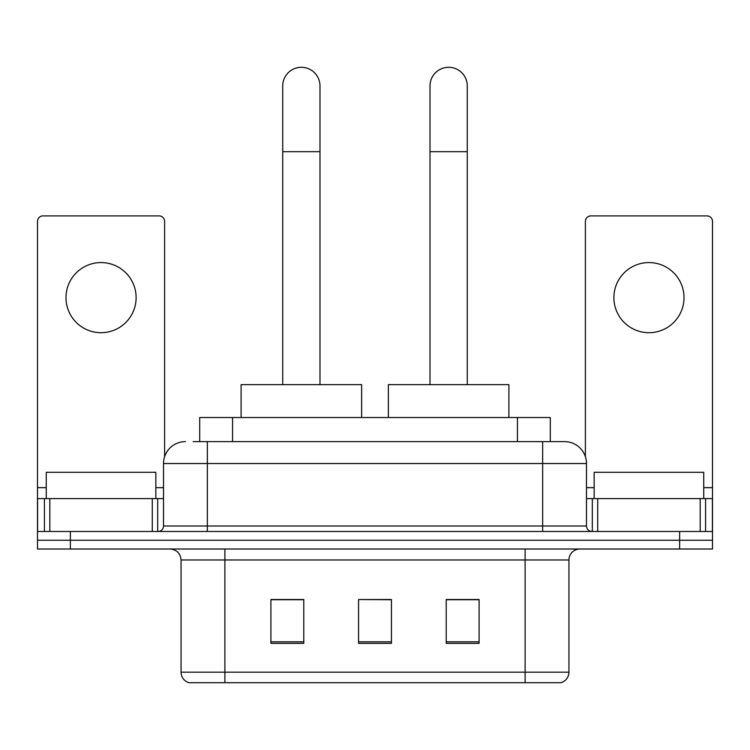 <?xml version="1.0" encoding="UTF-8"?>
<svg xmlns="http://www.w3.org/2000/svg" width="750" height="750" viewBox="0 0 750 750"><rect width="100%" height="100%" fill="white"/><g stroke="black" fill="none" stroke-linecap="round" stroke-linejoin="round"><path stroke-width="1.12" d="M199.697 441.619L199.697 417.516L550.303 417.516L550.303 441.619M193.603 441.619L564.234 441.619M193.106 441.619L207.347 441.619L207.347 463.538L163.519 463.538L163.519 525.994A5.475 5.475 0 0 1 158.034 531.478M185.428 441.619A21.919 21.919 0 0 0 163.519 463.538M564.572 441.619A21.919 21.919 0 0 1 586.481 463.538L586.481 525.994C586.809 529.322 588.638 531.15 591.966 531.478M70.369 531.478L37.5 531.478L37.5 540.244L70.369 540.244L37.5 540.244L37.5 549.009L70.369 549.009L70.369 540.244L679.631 540.244L70.369 540.244L70.369 531.478L679.631 531.478L679.631 540.244L712.5 540.244L679.631 540.244L679.631 549.009L70.369 549.009M679.631 549.009L712.5 549.009L712.5 498.6L712.5 531.478L679.631 531.478M568.95 672.178C568.65 677.428 566.016 680.934 561.066 682.697L525.122 682.697L525.122 672.178L568.95 672.178L568.95 559.969A10.959 10.959 0 0 1 579.909 549.009M181.05 672.178L224.878 672.178L224.878 682.697L525.122 682.697L188.934 682.697A10.959 10.959 0 0 1 181.05 672.178L181.05 559.969C180.394 553.312 176.747 549.656 170.091 549.009M479.1 643.359L479.1 599.522L446.222 599.522L446.222 643.359L479.1 643.359M303.778 643.359L303.778 599.522L270.9 599.522L270.9 643.359L303.778 643.359M391.434 643.359L391.434 599.522L358.566 599.522L358.566 643.359L391.434 643.359M358.566 599.522L391.434 599.747L358.566 599.522M303.778 599.747L270.9 599.747M479.1 599.747L446.222 599.747M155.841 498.6L155.841 472.303L46.266 472.303L46.266 498.6M101.053 262.575A35.062 35.062 0 0 0 65.991 297.638A35.062 35.062 0 0 0 101.053 332.7A35.062 35.062 0 0 0 136.116 297.638A35.062 35.062 0 0 0 101.053 262.575M152.287 531.478L152.287 498.6L49.828 498.6L49.828 531.478M164.606 456.694L164.606 221.372A5.475 5.475 0 0 0 159.131 215.897L42.975 215.897A5.475 5.475 0 0 0 37.5 221.372L37.5 498.6L49.828 498.6M152.287 498.6L163.519 498.6M37.5 531.478L37.5 498.6M282.731 384.647L282.731 85.931A18.628 18.628 0 0 1 301.359 67.303A18.628 18.628 0 0 1 319.988 85.931A18.628 18.628 0 0 0 301.359 67.303M319.988 384.647L319.988 85.931M361.631 417.516L361.631 384.647L241.097 384.647L241.097 417.516M430.012 384.647L430.012 85.931A18.628 18.628 0 0 1 448.641 67.303A18.628 18.628 0 0 1 467.269 85.931A18.628 18.628 0 0 0 448.641 67.303M467.269 384.647L467.269 85.931M508.903 417.516L508.903 384.647L388.369 384.647L388.369 417.516M648.947 262.575A35.062 35.062 0 0 0 613.884 297.638A35.062 35.062 0 0 0 648.947 332.7A35.062 35.062 0 0 0 684.009 297.638A35.062 35.062 0 0 0 648.947 262.575M700.172 531.478L700.172 498.6L597.712 498.6L597.712 531.478M700.172 498.6L712.5 498.6L712.5 221.372A5.475 5.475 0 0 0 707.025 215.897L590.869 215.897A5.475 5.475 0 0 0 585.394 221.372L585.394 456.694M586.481 498.6L597.712 498.6M703.734 498.6L703.734 472.303L594.159 472.303L594.159 498.6M232.566 441.619L232.566 417.516M517.434 441.619L517.434 417.516M207.347 531.478L207.347 525.994L586.481 525.994M163.519 525.994L207.347 525.994L207.347 463.538L542.653 463.538L542.653 531.478M586.481 463.538L542.653 463.538L542.653 441.619M525.122 549.009L525.122 559.969L181.05 559.969M568.95 559.969L525.122 559.969L525.122 672.178L224.878 672.178L224.878 549.009M391.434 641.831L358.566 641.831M303.778 641.831L270.9 641.831M479.1 641.831L446.222 641.831M163.519 487.65L155.841 487.65M46.266 487.65L37.5 487.65M157.678 498.6L157.678 531.478M37.584 498.6L37.584 531.478M44.428 531.478L44.428 498.6M282.731 151.678L319.988 151.678M430.012 151.678L467.269 151.678M712.5 487.65L703.734 487.65M594.159 487.65L586.481 487.65M712.416 531.478L712.416 498.6M705.572 498.6L705.572 531.478M592.322 531.478L592.322 498.6"/></g></svg>

